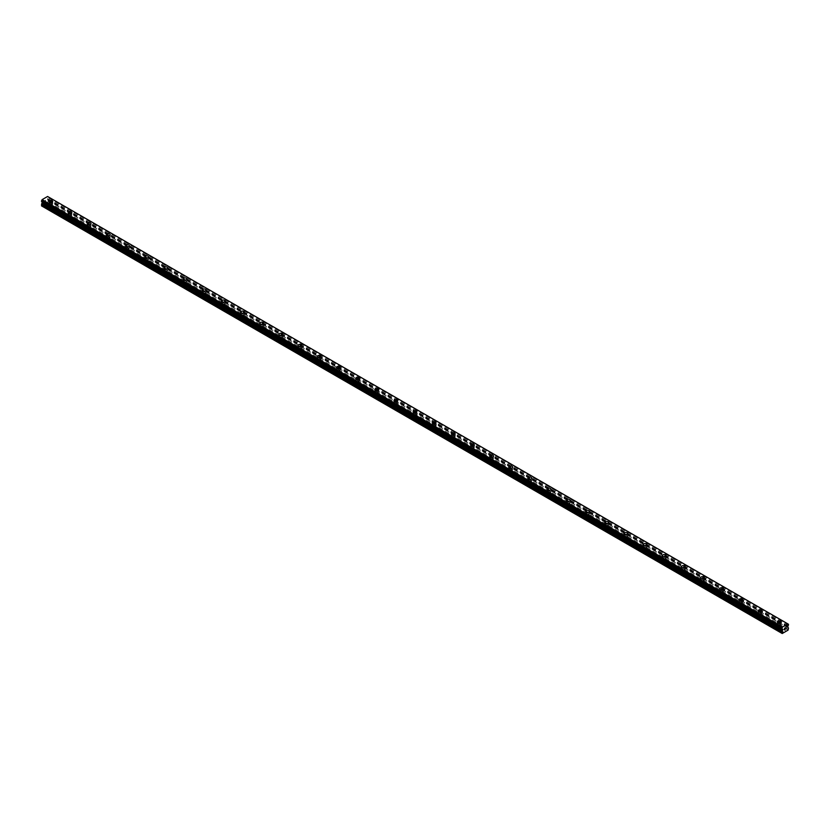 <?xml version="1.0" encoding="UTF-8"?>
<svg xmlns="http://www.w3.org/2000/svg" width="830" height="830" viewBox="0 0 830 830"><rect width="100%" height="100%" fill="white"/><g stroke="black" fill="none" stroke-linecap="round" stroke-linejoin="round"><path stroke-width="0.62" stroke-dasharray="4.15 3.11" d="M50.008 208.226A1.183 0.685 0 0 0 51.678 207.261A1.183 0.685 0 0 0 50.008 208.226M50.008 204.491A1.183 0.685 0 0 0 51.678 203.526A1.183 0.685 0 0 0 50.008 204.491M52.705 201.524L52.705 201.514A1.868 1.079 180 0 1 51.553 202.51A1.868 1.079 180 0 1 49.53 202.281A1.868 1.079 180 0 1 48.98 201.524L48.98 201.514M69.17 219.296A1.183 0.685 0 0 0 70.851 218.321A1.183 0.685 0 0 0 69.17 219.296M69.17 215.561A1.183 0.685 0 0 0 70.851 214.586A1.183 0.685 0 0 0 69.17 215.561M71.878 212.584L71.878 212.584A1.868 1.079 180 0 1 70.726 213.58A1.868 1.079 180 0 1 68.693 213.352A1.868 1.079 180 0 1 68.143 212.584L68.143 212.584M88.333 230.356A1.183 0.685 0 0 0 90.014 229.391A1.183 0.685 0 0 0 88.333 230.356M88.333 226.621A1.183 0.685 0 0 0 90.014 225.656A1.183 0.685 0 0 0 88.333 226.621M91.041 223.654L91.041 223.654A1.868 1.079 180 0 1 89.889 224.65A1.868 1.079 180 0 1 87.856 224.411A1.868 1.079 180 0 1 87.316 223.654L87.316 223.654M107.506 241.426A1.183 0.685 0 0 0 109.176 240.451A1.183 0.685 0 0 0 107.506 241.426M107.506 237.691A1.183 0.685 0 0 0 109.176 236.716A1.183 0.685 0 0 0 107.506 237.691M110.203 234.714L110.203 234.714A1.868 1.079 180 0 1 109.052 235.71A1.868 1.079 180 0 1 107.029 235.481A1.868 1.079 180 0 1 106.479 234.714L106.479 234.714M126.668 252.486A1.183 0.685 0 0 0 128.349 251.521A1.183 0.685 0 0 0 126.668 252.486M126.668 248.751A1.183 0.685 0 0 0 128.349 247.786A1.183 0.685 0 0 0 126.668 248.751M129.376 245.784L129.376 245.784A1.868 1.079 180 0 1 128.225 246.78A1.868 1.079 180 0 1 126.191 246.541A1.868 1.079 180 0 1 125.641 245.784L125.641 245.784M145.831 263.556A1.183 0.685 0 0 0 147.512 262.591A1.183 0.685 0 0 0 145.831 263.556M145.831 259.821A1.183 0.685 0 0 0 147.512 258.846A1.183 0.685 0 0 0 145.831 259.821M148.539 256.844L148.539 256.844A1.868 1.079 180 0 1 147.387 257.84A1.868 1.079 180 0 1 145.354 257.611A1.868 1.079 180 0 1 144.814 256.844L144.814 256.844M165.004 274.616A1.183 0.685 0 0 0 166.674 273.651A1.183 0.685 0 0 0 165.004 274.616M165.004 270.881A1.183 0.685 0 0 0 166.674 269.916A1.183 0.685 0 0 0 165.004 270.881M167.702 267.914L167.702 267.914A1.868 1.079 180 0 1 166.55 268.91A1.868 1.079 180 0 1 164.527 268.671A1.868 1.079 180 0 1 163.977 267.914L163.977 267.914M184.167 285.686A1.183 0.685 0 0 0 185.847 284.721A1.183 0.685 0 0 0 184.167 285.686M184.167 281.951A1.183 0.685 0 0 0 185.847 280.986A1.183 0.685 0 0 0 184.167 281.951M186.875 278.984L186.875 278.973A1.868 1.079 180 0 1 185.723 279.969A1.868 1.079 180 0 1 183.689 279.741A1.868 1.079 180 0 1 183.14 278.984L183.14 278.973M203.329 296.746A1.183 0.685 0 0 0 205.01 295.781A1.183 0.685 0 0 0 203.329 296.746M203.329 293.011A1.183 0.685 0 0 0 205.01 292.046A1.183 0.685 0 0 0 203.329 293.011M206.037 290.044L206.037 290.044A1.868 1.079 180 0 1 204.886 291.04A1.868 1.079 180 0 1 202.852 290.801A1.868 1.079 180 0 1 202.313 290.044L202.313 290.044M222.502 307.816A1.183 0.685 0 0 0 224.173 306.851A1.183 0.685 0 0 0 222.502 307.816M222.502 304.081A1.183 0.685 0 0 0 224.173 303.116A1.183 0.685 0 0 0 222.502 304.081M225.2 301.103L225.2 301.114A1.868 1.079 180 0 1 224.048 302.099A1.868 1.079 180 0 1 222.025 301.871A1.868 1.079 180 0 1 221.475 301.114L221.475 301.103M241.665 318.886A1.183 0.685 0 0 0 243.346 317.911A1.183 0.685 0 0 0 241.665 318.886M241.665 315.151A1.183 0.685 0 0 0 243.346 314.176A1.183 0.685 0 0 0 241.665 315.151M244.373 312.173L244.373 312.173A1.868 1.079 180 0 1 243.221 313.169A1.868 1.079 180 0 1 241.188 312.941A1.868 1.079 180 0 1 240.638 312.173L240.638 312.173M260.828 329.946A1.183 0.685 0 0 0 262.508 328.981A1.183 0.685 0 0 0 260.828 329.946M260.828 326.211A1.183 0.685 0 0 0 262.508 325.246A1.183 0.685 0 0 0 260.828 326.211M263.535 323.244L263.535 323.233A1.868 1.079 180 0 1 262.384 324.24A1.868 1.079 180 0 1 260.35 324.001A1.868 1.079 180 0 1 259.811 323.244L259.811 323.233M280.001 341.016A1.183 0.685 0 0 0 281.671 340.041A1.183 0.685 0 0 0 280.001 341.016M280.001 337.281A1.183 0.685 0 0 0 281.671 336.306A1.183 0.685 0 0 0 280.001 337.281M282.698 334.303L282.698 334.303A1.868 1.079 180 0 1 281.546 335.299A1.868 1.079 180 0 1 279.523 335.071A1.868 1.079 180 0 1 278.973 334.303L278.973 334.303M299.163 352.076A1.183 0.685 0 0 0 300.844 351.111A1.183 0.685 0 0 0 299.163 352.076M299.163 348.341A1.183 0.685 0 0 0 300.844 347.376A1.183 0.685 0 0 0 299.163 348.341M301.871 345.373L301.871 345.373A1.868 1.079 180 0 1 300.719 346.369A1.868 1.079 180 0 1 298.686 346.131A1.868 1.079 180 0 1 298.136 345.373L298.136 345.373M318.326 363.146A1.183 0.685 0 0 0 320.007 362.171A1.183 0.685 0 0 0 318.326 363.146M318.326 359.411A1.183 0.685 0 0 0 320.007 358.436A1.183 0.685 0 0 0 318.326 359.411M321.034 356.433L321.034 356.433A1.868 1.079 180 0 1 319.882 357.429A1.868 1.079 180 0 1 317.849 357.201A1.868 1.079 180 0 1 317.309 356.433L317.309 356.433M337.499 374.206A1.183 0.685 0 0 0 339.169 373.241A1.183 0.685 0 0 0 337.499 374.206M337.499 370.471A1.183 0.685 0 0 0 339.169 369.506A1.183 0.685 0 0 0 337.499 370.471M340.196 367.503L340.196 367.503A1.868 1.079 180 0 1 339.045 368.499A1.868 1.079 180 0 1 337.022 368.261A1.868 1.079 180 0 1 336.472 367.503L336.472 367.503M356.661 385.276A1.183 0.685 0 0 0 358.342 384.311A1.183 0.685 0 0 0 356.661 385.276M356.661 381.541A1.183 0.685 0 0 0 358.342 380.576A1.183 0.685 0 0 0 356.661 381.541M359.369 378.563L359.369 378.563A1.868 1.079 180 0 1 358.218 379.559A1.868 1.079 180 0 1 356.184 379.331A1.868 1.079 180 0 1 355.634 378.563L355.634 378.563M375.834 396.335A1.183 0.685 0 0 0 377.505 395.37A1.183 0.685 0 0 0 375.834 396.335M375.834 392.6A1.183 0.685 0 0 0 377.505 391.636A1.183 0.685 0 0 0 375.834 392.6M378.532 389.633L378.532 389.633A1.868 1.079 180 0 1 377.38 390.629A1.868 1.079 180 0 1 375.347 390.391A1.868 1.079 180 0 1 374.807 389.633L374.807 389.633M394.997 407.406A1.183 0.685 0 0 0 396.667 406.441A1.183 0.685 0 0 0 394.997 407.406M394.997 403.671A1.183 0.685 0 0 0 396.667 402.706A1.183 0.685 0 0 0 394.997 403.671M397.695 400.703L397.695 400.693A1.868 1.079 180 0 1 396.543 401.689A1.868 1.079 180 0 1 394.52 401.461A1.868 1.079 180 0 1 393.97 400.703L393.97 400.693M414.16 418.476A1.183 0.685 0 0 0 415.84 417.5A1.183 0.685 0 0 0 414.16 418.476M414.16 414.741A1.183 0.685 0 0 0 415.84 413.765A1.183 0.685 0 0 0 414.16 414.741M416.868 411.763L416.868 411.763A1.868 1.079 180 0 1 415.716 412.759A1.868 1.079 180 0 1 413.682 412.52A1.868 1.079 180 0 1 413.133 411.763L413.133 411.763M433.333 429.535A1.183 0.685 0 0 0 435.003 428.571A1.183 0.685 0 0 0 433.333 429.535M433.333 425.8A1.183 0.685 0 0 0 435.003 424.836A1.183 0.685 0 0 0 433.333 425.8M436.03 422.833L436.03 422.823A1.868 1.079 180 0 1 434.879 423.829A1.868 1.079 180 0 1 432.845 423.591A1.868 1.079 180 0 1 432.306 422.833L432.306 422.823M452.495 440.606A1.183 0.685 0 0 0 454.166 439.63A1.183 0.685 0 0 0 452.495 440.606M452.495 436.87A1.183 0.685 0 0 0 454.166 435.895A1.183 0.685 0 0 0 452.495 436.87M455.193 433.893L455.193 433.893A1.868 1.079 180 0 1 454.041 434.889A1.868 1.079 180 0 1 452.018 434.661A1.868 1.079 180 0 1 451.468 433.893L451.468 433.893M471.658 451.665A1.183 0.685 0 0 0 473.339 450.7A1.183 0.685 0 0 0 471.658 451.665M471.658 447.93A1.183 0.685 0 0 0 473.339 446.965A1.183 0.685 0 0 0 471.658 447.93M474.366 444.963L474.366 444.963A1.868 1.079 180 0 1 473.214 445.959A1.868 1.079 180 0 1 471.181 445.72A1.868 1.079 180 0 1 470.631 444.963L470.631 444.963M490.831 462.735A1.183 0.685 0 0 0 492.501 461.76A1.183 0.685 0 0 0 490.831 462.735M490.831 459A1.183 0.685 0 0 0 492.501 458.025A1.183 0.685 0 0 0 490.831 459M493.528 456.023L493.528 456.023A1.868 1.079 180 0 1 492.377 457.019A1.868 1.079 180 0 1 490.343 456.791A1.868 1.079 180 0 1 489.804 456.023L489.804 456.023M509.994 473.795A1.183 0.685 0 0 0 511.674 472.83A1.183 0.685 0 0 0 509.994 473.795M509.994 470.06A1.183 0.685 0 0 0 511.674 469.095A1.183 0.685 0 0 0 509.994 470.06M512.691 467.093L512.691 467.093A1.868 1.079 180 0 1 511.539 468.089A1.868 1.079 180 0 1 509.516 467.85A1.868 1.079 180 0 1 508.966 467.093L508.966 467.093M529.156 484.865A1.183 0.685 0 0 0 530.837 483.9A1.183 0.685 0 0 0 529.156 484.865M529.156 481.13A1.183 0.685 0 0 0 530.837 480.165A1.183 0.685 0 0 0 529.156 481.13M531.864 478.153L531.864 478.153A1.868 1.079 180 0 1 530.712 479.149A1.868 1.079 180 0 1 528.679 478.92A1.868 1.079 180 0 1 528.129 478.153L528.129 478.153M548.329 495.925A1.183 0.685 0 0 0 550 494.96A1.183 0.685 0 0 0 548.329 495.925M548.329 492.19A1.183 0.685 0 0 0 550 491.225A1.183 0.685 0 0 0 548.329 492.19M551.027 489.223L551.027 489.223A1.868 1.079 180 0 1 549.875 490.219A1.868 1.079 180 0 1 547.841 489.98A1.868 1.079 180 0 1 547.302 489.223L547.302 489.223M567.492 506.995A1.183 0.685 0 0 0 569.173 506.03A1.183 0.685 0 0 0 567.492 506.995M567.492 503.26A1.183 0.685 0 0 0 569.173 502.295A1.183 0.685 0 0 0 567.492 503.26M570.189 500.293L570.189 500.283A1.868 1.079 180 0 1 569.038 501.279A1.868 1.079 180 0 1 567.014 501.05A1.868 1.079 180 0 1 566.465 500.293L566.465 500.283M586.654 518.065A1.183 0.685 0 0 0 588.335 517.09A1.183 0.685 0 0 0 586.654 518.065M586.654 514.32A1.183 0.685 0 0 0 588.335 513.355A1.183 0.685 0 0 0 586.654 514.32M589.362 511.353L589.362 511.353A1.868 1.079 180 0 1 588.211 512.349A1.868 1.079 180 0 1 586.177 512.11A1.868 1.079 180 0 1 585.627 511.353L585.627 511.353M605.827 529.125A1.183 0.685 0 0 0 607.498 528.16A1.183 0.685 0 0 0 605.827 529.125M605.827 525.39A1.183 0.685 0 0 0 607.498 524.425A1.183 0.685 0 0 0 605.827 525.39M608.525 522.423L608.525 522.412A1.868 1.079 180 0 1 607.373 523.408A1.868 1.079 180 0 1 605.34 523.18A1.868 1.079 180 0 1 604.8 522.423L604.8 522.412M624.99 540.195A1.183 0.685 0 0 0 626.671 539.22A1.183 0.685 0 0 0 624.99 540.195M624.99 536.46A1.183 0.685 0 0 0 626.671 535.485A1.183 0.685 0 0 0 624.99 536.46M627.688 533.483L627.688 533.483A1.868 1.079 180 0 1 626.536 534.479A1.868 1.079 180 0 1 624.513 534.25A1.868 1.079 180 0 1 623.963 533.483L623.963 533.483M644.153 551.255A1.183 0.685 0 0 0 645.833 550.29A1.183 0.685 0 0 0 644.153 551.255M644.153 547.52A1.183 0.685 0 0 0 645.833 546.555A1.183 0.685 0 0 0 644.153 547.52M646.861 544.553L646.861 544.542A1.868 1.079 180 0 1 645.709 545.549A1.868 1.079 180 0 1 643.675 545.31A1.868 1.079 180 0 1 643.126 544.553L643.126 544.542M663.326 562.325A1.183 0.685 0 0 0 664.996 561.35A1.183 0.685 0 0 0 663.326 562.325M663.326 558.59A1.183 0.685 0 0 0 664.996 557.615A1.183 0.685 0 0 0 663.326 558.59M666.023 555.612L666.023 555.612A1.868 1.079 180 0 1 664.872 556.608A1.868 1.079 180 0 1 662.838 556.38A1.868 1.079 180 0 1 662.299 555.612L662.299 555.612M682.488 573.385A1.183 0.685 0 0 0 684.169 572.42A1.183 0.685 0 0 0 682.488 573.385M682.488 569.65A1.183 0.685 0 0 0 684.169 568.685A1.183 0.685 0 0 0 682.488 569.65M685.186 566.683L685.186 566.683A1.868 1.079 180 0 1 684.034 567.678A1.868 1.079 180 0 1 682.011 567.44A1.868 1.079 180 0 1 681.461 566.683L681.461 566.683M701.651 584.455A1.183 0.685 0 0 0 703.332 583.48A1.183 0.685 0 0 0 701.651 584.455M701.651 580.72A1.183 0.685 0 0 0 703.332 579.745A1.183 0.685 0 0 0 701.651 580.72M704.359 577.742L704.359 577.742A1.868 1.079 180 0 1 703.207 578.738A1.868 1.079 180 0 1 701.174 578.51A1.868 1.079 180 0 1 700.624 577.742L700.624 577.742M720.824 595.515A1.183 0.685 0 0 0 722.494 594.55A1.183 0.685 0 0 0 720.824 595.515M720.824 591.78A1.183 0.685 0 0 0 722.494 590.815A1.183 0.685 0 0 0 720.824 591.78M723.521 588.812L723.521 588.812A1.868 1.079 180 0 1 722.37 589.808A1.868 1.079 180 0 1 720.336 589.57A1.868 1.079 180 0 1 719.797 588.812L719.797 588.812M739.987 606.585A1.183 0.685 0 0 0 741.667 605.62A1.183 0.685 0 0 0 739.987 606.585M739.987 602.85A1.183 0.685 0 0 0 741.667 601.885A1.183 0.685 0 0 0 739.987 602.85M742.684 599.883L742.684 599.872A1.868 1.079 180 0 1 741.532 600.868A1.868 1.079 180 0 1 739.509 600.64A1.868 1.079 180 0 1 738.959 599.883L738.959 599.872M759.149 617.645A1.183 0.685 0 0 0 760.83 616.68A1.183 0.685 0 0 0 759.149 617.645M759.149 613.91A1.183 0.685 0 0 0 760.83 612.945A1.183 0.685 0 0 0 759.149 613.91M761.857 610.942L761.857 610.942A1.868 1.079 180 0 1 760.705 611.938A1.868 1.079 180 0 1 758.672 611.7A1.868 1.079 180 0 1 758.122 610.942L758.122 610.942M778.322 628.715A1.183 0.685 0 0 0 779.993 627.75A1.183 0.685 0 0 0 778.322 628.715M778.322 624.98A1.183 0.685 0 0 0 779.993 624.015A1.183 0.685 0 0 0 778.322 624.98M781.02 622.002L781.02 622.012A1.868 1.079 180 0 1 779.868 622.998A1.868 1.079 180 0 1 777.835 622.77A1.868 1.079 180 0 1 777.295 622.012L777.295 622.002M777.835 625.26A1.868 1.079 0 0 0 779.868 625.488A1.868 1.079 0 0 0 781.02 624.492A1.868 1.079 0 0 0 780.47 623.735A1.868 1.079 0 0 0 778.447 623.506A1.868 1.079 0 0 0 777.295 624.492A1.868 1.079 0 0 0 777.835 625.26M777.835 623.019A1.868 1.079 0 0 0 779.868 623.247A1.868 1.079 0 0 0 781.02 622.261A1.868 1.079 0 0 0 780.47 621.494A1.868 1.079 0 0 0 778.447 621.265A1.868 1.079 0 0 0 777.295 622.261A1.868 1.079 0 0 0 777.835 623.019M758.672 614.19A1.868 1.079 0 0 0 760.705 614.428A1.868 1.079 0 0 0 761.857 613.432A1.868 1.079 0 0 0 761.307 612.665A1.868 1.079 0 0 0 759.274 612.436A1.868 1.079 0 0 0 758.122 613.432A1.868 1.079 0 0 0 758.672 614.19M758.672 611.949A1.868 1.079 0 0 0 760.705 612.187A1.868 1.079 0 0 0 761.857 611.191A1.868 1.079 0 0 0 761.307 610.434A1.868 1.079 0 0 0 759.274 610.195A1.868 1.079 0 0 0 758.122 611.191A1.868 1.079 0 0 0 758.672 611.949M739.509 603.13A1.868 1.079 0 0 0 741.532 603.358A1.868 1.079 0 0 0 742.684 602.362A1.868 1.079 0 0 0 742.145 601.605A1.868 1.079 0 0 0 740.111 601.366A1.868 1.079 0 0 0 738.959 602.362A1.868 1.079 0 0 0 739.509 603.13M739.509 600.889A1.868 1.079 0 0 0 741.532 601.117A1.868 1.079 0 0 0 742.684 600.132A1.868 1.079 0 0 0 742.145 599.364A1.868 1.079 0 0 0 740.111 599.136A1.868 1.079 0 0 0 738.959 600.132A1.868 1.079 0 0 0 739.509 600.889M720.336 592.06A1.868 1.079 0 0 0 722.37 592.288A1.868 1.079 0 0 0 723.521 591.302A1.868 1.079 0 0 0 722.972 590.535A1.868 1.079 0 0 0 720.948 590.306A1.868 1.079 0 0 0 719.797 591.302A1.868 1.079 0 0 0 720.336 592.06M720.336 589.819A1.868 1.079 0 0 0 722.37 590.057A1.868 1.079 0 0 0 723.521 589.061A1.868 1.079 0 0 0 722.972 588.304A1.868 1.079 0 0 0 720.948 588.065A1.868 1.079 0 0 0 719.797 589.061A1.868 1.079 0 0 0 720.336 589.819M701.174 580.99A1.868 1.079 0 0 0 703.207 581.228A1.868 1.079 0 0 0 704.359 580.232A1.868 1.079 0 0 0 703.809 579.475A1.868 1.079 0 0 0 701.775 579.236A1.868 1.079 0 0 0 700.624 580.232A1.868 1.079 0 0 0 701.174 580.99M701.174 578.759A1.868 1.079 0 0 0 703.207 578.987A1.868 1.079 0 0 0 704.359 577.991A1.868 1.079 0 0 0 703.809 577.234A1.868 1.079 0 0 0 701.775 577.006A1.868 1.079 0 0 0 700.624 577.991A1.868 1.079 0 0 0 701.174 578.759M682.011 569.93A1.868 1.079 0 0 0 684.034 570.158A1.868 1.079 0 0 0 685.186 569.173A1.868 1.079 0 0 0 684.646 568.405A1.868 1.079 0 0 0 682.613 568.177A1.868 1.079 0 0 0 681.461 569.173A1.868 1.079 0 0 0 682.011 569.93M682.011 567.689A1.868 1.079 0 0 0 684.034 567.928A1.868 1.079 0 0 0 685.186 566.932A1.868 1.079 0 0 0 684.646 566.174A1.868 1.079 0 0 0 682.613 565.936A1.868 1.079 0 0 0 681.461 566.932A1.868 1.079 0 0 0 682.011 567.689M662.838 558.86A1.868 1.079 0 0 0 664.872 559.098A1.868 1.079 0 0 0 666.023 558.102A1.868 1.079 0 0 0 665.473 557.345A1.868 1.079 0 0 0 663.45 557.106A1.868 1.079 0 0 0 662.299 558.102A1.868 1.079 0 0 0 662.838 558.86M662.838 556.629A1.868 1.079 0 0 0 664.872 556.857A1.868 1.079 0 0 0 666.023 555.861A1.868 1.079 0 0 0 665.473 555.104A1.868 1.079 0 0 0 663.45 554.876A1.868 1.079 0 0 0 662.299 555.861A1.868 1.079 0 0 0 662.838 556.629M643.675 547.8A1.868 1.079 0 0 0 645.709 548.028A1.868 1.079 0 0 0 646.861 547.032A1.868 1.079 0 0 0 646.311 546.275A1.868 1.079 0 0 0 644.277 546.047A1.868 1.079 0 0 0 643.126 547.032A1.868 1.079 0 0 0 643.675 547.8M643.675 545.559A1.868 1.079 0 0 0 645.709 545.798A1.868 1.079 0 0 0 646.861 544.802A1.868 1.079 0 0 0 646.311 544.034A1.868 1.079 0 0 0 644.277 543.806A1.868 1.079 0 0 0 643.126 544.802A1.868 1.079 0 0 0 643.675 545.559M624.513 536.73A1.868 1.079 0 0 0 626.536 536.968A1.868 1.079 0 0 0 627.688 535.973A1.868 1.079 0 0 0 627.148 535.215A1.868 1.079 0 0 0 625.115 534.976A1.868 1.079 0 0 0 623.963 535.973A1.868 1.079 0 0 0 624.513 536.73M624.513 534.499A1.868 1.079 0 0 0 626.536 534.728A1.868 1.079 0 0 0 627.688 533.732A1.868 1.079 0 0 0 627.148 532.974A1.868 1.079 0 0 0 625.115 532.736A1.868 1.079 0 0 0 623.963 533.732A1.868 1.079 0 0 0 624.513 534.499M605.34 525.67A1.868 1.079 0 0 0 607.373 525.898A1.868 1.079 0 0 0 608.525 524.902A1.868 1.079 0 0 0 607.975 524.145A1.868 1.079 0 0 0 605.952 523.917A1.868 1.079 0 0 0 604.8 524.902A1.868 1.079 0 0 0 605.34 525.67M605.34 523.429A1.868 1.079 0 0 0 607.373 523.657A1.868 1.079 0 0 0 608.525 522.672A1.868 1.079 0 0 0 607.975 521.904A1.868 1.079 0 0 0 605.952 521.676A1.868 1.079 0 0 0 604.8 522.672A1.868 1.079 0 0 0 605.34 523.429M586.177 514.6A1.868 1.079 0 0 0 588.211 514.839A1.868 1.079 0 0 0 589.362 513.843A1.868 1.079 0 0 0 588.812 513.075A1.868 1.079 0 0 0 586.779 512.847A1.868 1.079 0 0 0 585.627 513.843A1.868 1.079 0 0 0 586.177 514.6M586.177 512.359A1.868 1.079 0 0 0 588.211 512.598A1.868 1.079 0 0 0 589.362 511.602A1.868 1.079 0 0 0 588.812 510.844A1.868 1.079 0 0 0 586.779 510.606A1.868 1.079 0 0 0 585.627 511.602A1.868 1.079 0 0 0 586.177 512.359M567.014 503.54A1.868 1.079 0 0 0 569.038 503.769A1.868 1.079 0 0 0 570.189 502.773A1.868 1.079 0 0 0 569.65 502.015A1.868 1.079 0 0 0 567.616 501.777A1.868 1.079 0 0 0 566.465 502.773A1.868 1.079 0 0 0 567.014 503.54M567.014 501.299A1.868 1.079 0 0 0 569.038 501.528A1.868 1.079 0 0 0 570.189 500.542A1.868 1.079 0 0 0 569.65 499.774A1.868 1.079 0 0 0 567.616 499.546A1.868 1.079 0 0 0 566.465 500.542A1.868 1.079 0 0 0 567.014 501.299M547.841 492.47A1.868 1.079 0 0 0 549.875 492.709A1.868 1.079 0 0 0 551.027 491.713A1.868 1.079 0 0 0 550.477 490.945A1.868 1.079 0 0 0 548.454 490.717A1.868 1.079 0 0 0 547.302 491.713A1.868 1.079 0 0 0 547.841 492.47M547.841 490.229A1.868 1.079 0 0 0 549.875 490.468A1.868 1.079 0 0 0 551.027 489.472A1.868 1.079 0 0 0 550.477 488.714A1.868 1.079 0 0 0 548.454 488.476A1.868 1.079 0 0 0 547.302 489.472A1.868 1.079 0 0 0 547.841 490.229M528.679 481.4A1.868 1.079 0 0 0 530.712 481.639A1.868 1.079 0 0 0 531.864 480.643A1.868 1.079 0 0 0 531.314 479.885A1.868 1.079 0 0 0 529.281 479.647A1.868 1.079 0 0 0 528.129 480.643A1.868 1.079 0 0 0 528.679 481.4M528.679 479.169A1.868 1.079 0 0 0 530.712 479.398A1.868 1.079 0 0 0 531.864 478.402A1.868 1.079 0 0 0 531.314 477.644A1.868 1.079 0 0 0 529.281 477.416A1.868 1.079 0 0 0 528.129 478.402A1.868 1.079 0 0 0 528.679 479.169M509.516 470.34A1.868 1.079 0 0 0 511.539 470.569A1.868 1.079 0 0 0 512.691 469.583A1.868 1.079 0 0 0 512.152 468.815A1.868 1.079 0 0 0 510.118 468.587A1.868 1.079 0 0 0 508.966 469.583A1.868 1.079 0 0 0 509.516 470.34M509.516 468.099A1.868 1.079 0 0 0 511.539 468.338A1.868 1.079 0 0 0 512.691 467.342A1.868 1.079 0 0 0 512.152 466.585A1.868 1.079 0 0 0 510.118 466.346A1.868 1.079 0 0 0 508.966 467.342A1.868 1.079 0 0 0 509.516 468.099M490.343 459.27A1.868 1.079 0 0 0 492.377 459.509A1.868 1.079 0 0 0 493.528 458.513A1.868 1.079 0 0 0 492.979 457.755A1.868 1.079 0 0 0 490.955 457.517A1.868 1.079 0 0 0 489.804 458.513A1.868 1.079 0 0 0 490.343 459.27M490.343 457.04A1.868 1.079 0 0 0 492.377 457.268A1.868 1.079 0 0 0 493.528 456.272A1.868 1.079 0 0 0 492.979 455.514A1.868 1.079 0 0 0 490.955 455.286A1.868 1.079 0 0 0 489.804 456.272A1.868 1.079 0 0 0 490.343 457.04M471.181 448.21A1.868 1.079 0 0 0 473.214 448.439A1.868 1.079 0 0 0 474.366 447.453A1.868 1.079 0 0 0 473.816 446.685A1.868 1.079 0 0 0 471.782 446.457A1.868 1.079 0 0 0 470.631 447.453A1.868 1.079 0 0 0 471.181 448.21M471.181 445.969A1.868 1.079 0 0 0 473.214 446.208A1.868 1.079 0 0 0 474.366 445.212A1.868 1.079 0 0 0 473.816 444.444A1.868 1.079 0 0 0 471.782 444.216A1.868 1.079 0 0 0 470.631 445.212A1.868 1.079 0 0 0 471.181 445.969M452.018 437.14A1.868 1.079 0 0 0 454.041 437.379A1.868 1.079 0 0 0 455.193 436.383A1.868 1.079 0 0 0 454.653 435.626A1.868 1.079 0 0 0 452.62 435.387A1.868 1.079 0 0 0 451.468 436.383A1.868 1.079 0 0 0 452.018 437.14M452.018 434.91A1.868 1.079 0 0 0 454.041 435.138A1.868 1.079 0 0 0 455.193 434.142A1.868 1.079 0 0 0 454.653 433.385A1.868 1.079 0 0 0 452.62 433.146A1.868 1.079 0 0 0 451.468 434.142A1.868 1.079 0 0 0 452.018 434.91M432.845 426.081A1.868 1.079 0 0 0 434.879 426.309A1.868 1.079 0 0 0 436.03 425.313A1.868 1.079 0 0 0 435.48 424.555A1.868 1.079 0 0 0 433.457 424.327A1.868 1.079 0 0 0 432.306 425.313A1.868 1.079 0 0 0 432.845 426.081M432.845 423.84A1.868 1.079 0 0 0 434.879 424.068A1.868 1.079 0 0 0 436.03 423.082A1.868 1.079 0 0 0 435.48 422.314A1.868 1.079 0 0 0 433.457 422.086A1.868 1.079 0 0 0 432.306 423.082A1.868 1.079 0 0 0 432.845 423.84M413.682 415.01A1.868 1.079 0 0 0 415.716 415.249A1.868 1.079 0 0 0 416.868 414.253A1.868 1.079 0 0 0 416.318 413.496A1.868 1.079 0 0 0 414.284 413.257A1.868 1.079 0 0 0 413.133 414.253A1.868 1.079 0 0 0 413.682 415.01M413.682 412.769A1.868 1.079 0 0 0 415.716 413.008A1.868 1.079 0 0 0 416.868 412.012A1.868 1.079 0 0 0 416.318 411.255A1.868 1.079 0 0 0 414.284 411.016A1.868 1.079 0 0 0 413.133 412.012A1.868 1.079 0 0 0 413.682 412.769M394.52 403.951A1.868 1.079 0 0 0 396.543 404.179A1.868 1.079 0 0 0 397.695 403.183A1.868 1.079 0 0 0 397.155 402.426A1.868 1.079 0 0 0 395.122 402.197A1.868 1.079 0 0 0 393.97 403.183A1.868 1.079 0 0 0 394.52 403.951M394.52 401.71A1.868 1.079 0 0 0 396.543 401.938A1.868 1.079 0 0 0 397.695 400.952A1.868 1.079 0 0 0 397.155 400.185A1.868 1.079 0 0 0 395.122 399.956A1.868 1.079 0 0 0 393.97 400.952A1.868 1.079 0 0 0 394.52 401.71M375.347 392.881A1.868 1.079 0 0 0 377.38 393.119A1.868 1.079 0 0 0 378.532 392.123A1.868 1.079 0 0 0 377.982 391.355A1.868 1.079 0 0 0 375.959 391.127A1.868 1.079 0 0 0 374.807 392.123A1.868 1.079 0 0 0 375.347 392.881M375.347 390.639A1.868 1.079 0 0 0 377.38 390.878A1.868 1.079 0 0 0 378.532 389.882A1.868 1.079 0 0 0 377.982 389.125A1.868 1.079 0 0 0 375.959 388.886A1.868 1.079 0 0 0 374.807 389.882A1.868 1.079 0 0 0 375.347 390.639M356.184 381.821A1.868 1.079 0 0 0 358.218 382.049A1.868 1.079 0 0 0 359.369 381.053A1.868 1.079 0 0 0 358.819 380.296A1.868 1.079 0 0 0 356.786 380.057A1.868 1.079 0 0 0 355.634 381.053A1.868 1.079 0 0 0 356.184 381.821M356.184 379.58A1.868 1.079 0 0 0 358.218 379.808A1.868 1.079 0 0 0 359.369 378.812A1.868 1.079 0 0 0 358.819 378.055A1.868 1.079 0 0 0 356.786 377.826A1.868 1.079 0 0 0 355.634 378.812A1.868 1.079 0 0 0 356.184 379.58M337.022 370.751A1.868 1.079 0 0 0 339.045 370.979A1.868 1.079 0 0 0 340.196 369.993A1.868 1.079 0 0 0 339.657 369.226A1.868 1.079 0 0 0 337.623 368.997A1.868 1.079 0 0 0 336.472 369.993A1.868 1.079 0 0 0 337.022 370.751M337.022 368.51A1.868 1.079 0 0 0 339.045 368.748A1.868 1.079 0 0 0 340.196 367.752A1.868 1.079 0 0 0 339.657 366.995A1.868 1.079 0 0 0 337.623 366.756A1.868 1.079 0 0 0 336.472 367.752A1.868 1.079 0 0 0 337.022 368.51M317.849 359.681A1.868 1.079 0 0 0 319.882 359.919A1.868 1.079 0 0 0 321.034 358.923A1.868 1.079 0 0 0 320.484 358.166A1.868 1.079 0 0 0 318.461 357.927A1.868 1.079 0 0 0 317.309 358.923A1.868 1.079 0 0 0 317.849 359.681M317.849 357.45A1.868 1.079 0 0 0 319.882 357.678A1.868 1.079 0 0 0 321.034 356.682A1.868 1.079 0 0 0 320.484 355.925A1.868 1.079 0 0 0 318.461 355.697A1.868 1.079 0 0 0 317.309 356.682A1.868 1.079 0 0 0 317.849 357.45M298.686 348.621A1.868 1.079 0 0 0 300.719 348.849A1.868 1.079 0 0 0 301.871 347.863A1.868 1.079 0 0 0 301.321 347.096A1.868 1.079 0 0 0 299.288 346.867A1.868 1.079 0 0 0 298.136 347.863A1.868 1.079 0 0 0 298.686 348.621M298.686 346.38A1.868 1.079 0 0 0 300.719 346.618A1.868 1.079 0 0 0 301.871 345.622A1.868 1.079 0 0 0 301.321 344.865A1.868 1.079 0 0 0 299.288 344.626A1.868 1.079 0 0 0 298.136 345.622A1.868 1.079 0 0 0 298.686 346.38M279.523 337.551A1.868 1.079 0 0 0 281.546 337.789A1.868 1.079 0 0 0 282.698 336.793A1.868 1.079 0 0 0 282.159 336.036A1.868 1.079 0 0 0 280.125 335.797A1.868 1.079 0 0 0 278.973 336.793A1.868 1.079 0 0 0 279.523 337.551M279.523 335.32A1.868 1.079 0 0 0 281.546 335.548A1.868 1.079 0 0 0 282.698 334.552A1.868 1.079 0 0 0 282.159 333.795A1.868 1.079 0 0 0 280.125 333.556A1.868 1.079 0 0 0 278.973 334.552A1.868 1.079 0 0 0 279.523 335.32M260.35 326.491A1.868 1.079 0 0 0 262.384 326.719A1.868 1.079 0 0 0 263.535 325.723A1.868 1.079 0 0 0 262.986 324.966A1.868 1.079 0 0 0 260.962 324.738A1.868 1.079 0 0 0 259.811 325.723A1.868 1.079 0 0 0 260.35 326.491M260.35 324.25A1.868 1.079 0 0 0 262.384 324.489A1.868 1.079 0 0 0 263.535 323.493A1.868 1.079 0 0 0 262.986 322.725A1.868 1.079 0 0 0 260.962 322.497A1.868 1.079 0 0 0 259.811 323.493A1.868 1.079 0 0 0 260.35 324.25M241.188 315.421A1.868 1.079 0 0 0 243.221 315.659A1.868 1.079 0 0 0 244.373 314.663A1.868 1.079 0 0 0 243.823 313.906A1.868 1.079 0 0 0 241.789 313.667A1.868 1.079 0 0 0 240.638 314.663A1.868 1.079 0 0 0 241.188 315.421M241.188 313.19A1.868 1.079 0 0 0 243.221 313.418A1.868 1.079 0 0 0 244.373 312.422A1.868 1.079 0 0 0 243.823 311.665A1.868 1.079 0 0 0 241.789 311.426A1.868 1.079 0 0 0 240.638 312.422A1.868 1.079 0 0 0 241.188 313.19M222.025 304.361A1.868 1.079 0 0 0 224.048 304.589A1.868 1.079 0 0 0 225.2 303.593A1.868 1.079 0 0 0 224.66 302.836A1.868 1.079 0 0 0 222.627 302.608A1.868 1.079 0 0 0 221.475 303.593A1.868 1.079 0 0 0 222.025 304.361M222.025 302.12A1.868 1.079 0 0 0 224.048 302.348A1.868 1.079 0 0 0 225.2 301.363A1.868 1.079 0 0 0 224.66 300.595A1.868 1.079 0 0 0 222.627 300.367A1.868 1.079 0 0 0 221.475 301.363A1.868 1.079 0 0 0 222.025 302.12M202.852 293.291A1.868 1.079 0 0 0 204.886 293.53A1.868 1.079 0 0 0 206.037 292.534A1.868 1.079 0 0 0 205.487 291.766A1.868 1.079 0 0 0 203.464 291.538A1.868 1.079 0 0 0 202.313 292.534A1.868 1.079 0 0 0 202.852 293.291M202.852 291.05A1.868 1.079 0 0 0 204.886 291.288A1.868 1.079 0 0 0 206.037 290.293A1.868 1.079 0 0 0 205.487 289.535A1.868 1.079 0 0 0 203.464 289.296A1.868 1.079 0 0 0 202.313 290.293A1.868 1.079 0 0 0 202.852 291.05M183.689 282.231A1.868 1.079 0 0 0 185.723 282.459A1.868 1.079 0 0 0 186.875 281.463A1.868 1.079 0 0 0 186.325 280.706A1.868 1.079 0 0 0 184.291 280.467A1.868 1.079 0 0 0 183.14 281.463A1.868 1.079 0 0 0 183.689 282.231M183.689 279.99A1.868 1.079 0 0 0 185.723 280.218A1.868 1.079 0 0 0 186.875 279.233A1.868 1.079 0 0 0 186.325 278.465A1.868 1.079 0 0 0 184.291 278.237A1.868 1.079 0 0 0 183.14 279.233A1.868 1.079 0 0 0 183.689 279.99M164.527 271.161A1.868 1.079 0 0 0 166.55 271.4A1.868 1.079 0 0 0 167.702 270.404A1.868 1.079 0 0 0 167.162 269.636A1.868 1.079 0 0 0 165.129 269.408A1.868 1.079 0 0 0 163.977 270.404A1.868 1.079 0 0 0 164.527 271.161M164.527 268.92A1.868 1.079 0 0 0 166.55 269.159A1.868 1.079 0 0 0 167.702 268.163A1.868 1.079 0 0 0 167.162 267.405A1.868 1.079 0 0 0 165.129 267.167A1.868 1.079 0 0 0 163.977 268.163A1.868 1.079 0 0 0 164.527 268.92M145.354 260.091A1.868 1.079 0 0 0 147.387 260.329A1.868 1.079 0 0 0 148.539 259.334A1.868 1.079 0 0 0 147.989 258.576A1.868 1.079 0 0 0 145.966 258.338A1.868 1.079 0 0 0 144.814 259.334A1.868 1.079 0 0 0 145.354 260.091M145.354 257.86A1.868 1.079 0 0 0 147.387 258.089A1.868 1.079 0 0 0 148.539 257.093A1.868 1.079 0 0 0 147.989 256.335A1.868 1.079 0 0 0 145.966 256.107A1.868 1.079 0 0 0 144.814 257.093A1.868 1.079 0 0 0 145.354 257.86M126.191 249.031A1.868 1.079 0 0 0 128.225 249.259A1.868 1.079 0 0 0 129.376 248.274A1.868 1.079 0 0 0 128.826 247.506A1.868 1.079 0 0 0 126.793 247.278A1.868 1.079 0 0 0 125.641 248.274A1.868 1.079 0 0 0 126.191 249.031M126.191 246.79A1.868 1.079 0 0 0 128.225 247.029A1.868 1.079 0 0 0 129.376 246.033A1.868 1.079 0 0 0 128.826 245.275A1.868 1.079 0 0 0 126.793 245.037A1.868 1.079 0 0 0 125.641 246.033A1.868 1.079 0 0 0 126.191 246.79M107.029 237.961A1.868 1.079 0 0 0 109.052 238.2A1.868 1.079 0 0 0 110.203 237.204A1.868 1.079 0 0 0 109.664 236.446A1.868 1.079 0 0 0 107.63 236.208A1.868 1.079 0 0 0 106.479 237.204A1.868 1.079 0 0 0 107.029 237.961M107.029 235.73A1.868 1.079 0 0 0 109.052 235.959A1.868 1.079 0 0 0 110.203 234.963A1.868 1.079 0 0 0 109.664 234.205A1.868 1.079 0 0 0 107.63 233.977A1.868 1.079 0 0 0 106.479 234.963A1.868 1.079 0 0 0 107.029 235.73M87.856 226.901A1.868 1.079 0 0 0 89.889 227.13A1.868 1.079 0 0 0 91.041 226.134A1.868 1.079 0 0 0 90.491 225.376A1.868 1.079 0 0 0 88.468 225.148A1.868 1.079 0 0 0 87.316 226.134A1.868 1.079 0 0 0 87.856 226.901M87.856 224.66A1.868 1.079 0 0 0 89.889 224.899A1.868 1.079 0 0 0 91.041 223.903A1.868 1.079 0 0 0 90.491 223.135A1.868 1.079 0 0 0 88.468 222.907A1.868 1.079 0 0 0 87.316 223.903A1.868 1.079 0 0 0 87.856 224.66M68.693 215.831A1.868 1.079 0 0 0 70.726 216.07A1.868 1.079 0 0 0 71.878 215.074A1.868 1.079 0 0 0 71.328 214.316A1.868 1.079 0 0 0 69.295 214.078A1.868 1.079 0 0 0 68.143 215.074A1.868 1.079 0 0 0 68.693 215.831M68.693 213.601A1.868 1.079 0 0 0 70.726 213.829A1.868 1.079 0 0 0 71.878 212.833A1.868 1.079 0 0 0 71.328 212.075A1.868 1.079 0 0 0 69.295 211.837A1.868 1.079 0 0 0 68.143 212.833A1.868 1.079 0 0 0 68.693 213.601M49.53 204.771A1.868 1.079 0 0 0 51.553 205A1.868 1.079 0 0 0 52.705 204.004A1.868 1.079 0 0 0 52.166 203.246A1.868 1.079 0 0 0 50.132 203.018A1.868 1.079 0 0 0 48.98 204.004A1.868 1.079 0 0 0 49.53 204.771M49.53 202.53A1.868 1.079 0 0 0 51.553 202.759A1.868 1.079 0 0 0 52.705 201.773A1.868 1.079 0 0 0 52.166 201.005A1.868 1.079 0 0 0 50.132 200.777A1.868 1.079 0 0 0 48.98 201.773A1.868 1.079 0 0 0 49.53 202.53M784.962 628.123L784.34 629.742M785.398 628.196L785.969 627.667M785.948 627.812L785.325 629.161M45.588 200.279L45.038 200.601L45.588 200.279M45.588 201.358L45.038 201.68L45.588 201.358M45.038 201.763L45.66 200.155L45.038 201.763M44.27 200.964L44.27 202.209L44.27 200.964M44.27 202.209L44.343 201.078L44.27 202.209M41.925 206.11L47.777 202.738L48.213 200.725L47.372 199.21L48.213 196.938L47.58 196.482M41.552 201.493L42.278 201.929M41.998 201.752L782.327 629.182M788.075 630.136L47.777 202.738M786.342 631.132L46.055 203.734M788.5 629.389L48.213 201.991M788.396 627.895L48.099 200.487M787.763 627.532L47.476 200.123L787.763 627.532M787.961 625.924L47.673 198.526M788.002 625.862L47.704 198.463M788.5 624.336L48.213 196.938M788.012 624.025L48.161 196.876M48.192 196.886L788.002 624.015L47.715 196.585M783.945 632.522L43.658 205.114M784.07 632.315L43.772 204.906M786.228 631.07L45.93 203.661M788.5 628.123L48.213 200.725M787.66 627.293L47.372 199.895M787.66 626.619L47.372 199.21M787.763 626.266L47.476 198.858M788.448 625.083L48.15 197.685M788.5 624.969L48.213 197.571M787.981 623.952L47.694 196.544M52.031 207.739L52.031 204.004M71.193 218.809L71.193 215.074M90.366 229.879L90.366 226.134M109.529 240.939L109.529 237.204M128.692 252.009L128.692 248.274M147.865 263.069L147.865 259.334M167.027 274.139L167.027 270.404M186.19 285.198L186.19 281.463M205.363 296.269L205.363 292.534M224.525 307.328L224.525 303.593M243.688 318.398L243.688 314.663M262.861 329.458L262.861 325.723M282.024 340.528L282.024 336.793M301.186 351.598L301.186 347.863M320.359 362.658L320.359 358.923M339.522 373.728L339.522 369.993M358.685 384.788L358.685 381.053M377.858 395.858L377.858 392.123M397.02 406.918L397.02 403.183M416.183 417.988L416.183 414.253M435.356 429.048L435.356 425.313M454.518 440.118L454.518 436.383M473.681 451.188L473.681 447.453M492.854 462.248L492.854 458.513M512.017 473.318L512.017 469.583M531.179 484.378L531.179 480.643M550.352 495.448L550.352 491.713M569.515 506.508L569.515 502.773M588.678 517.578L588.678 513.843M607.851 528.637L607.851 524.902M627.013 539.708L627.013 535.973M646.176 550.767L646.176 547.032M665.349 561.837L665.349 558.102M684.511 572.908L684.511 569.173M703.674 583.967L703.674 580.232M722.847 595.037L722.847 591.302M742.01 606.097L742.01 602.362M761.172 617.167L761.172 613.432M780.345 628.227L780.345 624.492M781.02 624.492L781.02 622.261M761.857 613.432L761.857 611.191M742.684 602.362L742.684 600.132M723.521 591.302L723.521 589.061M704.359 580.232L704.359 577.991M685.186 569.173L685.186 566.932M666.023 558.102L666.023 555.861M646.861 547.032L646.861 544.802M627.688 535.973L627.688 533.732M608.525 524.902L608.525 522.672M589.362 513.843L589.362 511.602M570.189 502.773L570.189 500.542M551.027 491.713L551.027 489.472M531.864 480.643L531.864 478.402M512.691 469.583L512.691 467.342M493.528 458.513L493.528 456.272M474.366 447.453L474.366 445.212M455.193 436.383L455.193 434.142M436.03 425.313L436.03 423.082M416.868 414.253L416.868 412.012M397.695 403.183L397.695 400.952M378.532 392.123L378.532 389.882M359.369 381.053L359.369 378.812M340.196 369.993L340.196 367.752M321.034 358.923L321.034 356.682M301.871 347.863L301.871 345.622M282.698 336.793L282.698 334.552M263.535 325.723L263.535 323.493M244.373 314.663L244.373 312.422M225.2 303.593L225.2 301.363M206.037 292.534L206.037 290.293M186.875 281.463L186.875 279.233M167.702 270.404L167.702 268.163M148.539 259.334L148.539 257.093M129.376 248.274L129.376 246.033M110.203 237.204L110.203 234.963M91.041 226.134L91.041 223.903M71.878 215.074L71.878 212.833M52.705 204.004L52.705 201.773M48.98 204.004L48.98 201.773M68.143 215.074L68.143 212.833M87.316 226.134L87.316 223.903M106.479 237.204L106.479 234.963M125.641 248.274L125.641 246.033M144.814 259.334L144.814 257.093M163.977 270.404L163.977 268.163M183.14 281.463L183.14 279.233M202.313 292.534L202.313 290.293M221.475 303.593L221.475 301.363M240.638 314.663L240.638 312.422M259.811 325.723L259.811 323.493M278.973 336.793L278.973 334.552M298.136 347.863L298.136 345.622M317.309 358.923L317.309 356.682M336.472 369.993L336.472 367.752M355.634 381.053L355.634 378.812M374.807 392.123L374.807 389.882M393.97 403.183L393.97 400.952M413.133 414.253L413.133 412.012M432.306 425.313L432.306 423.082M451.468 436.383L451.468 434.142M470.631 447.453L470.631 445.212M489.804 458.513L489.804 456.272M508.966 469.583L508.966 467.342M528.129 480.643L528.129 478.402M547.302 491.713L547.302 489.472M566.465 502.773L566.465 500.542M585.627 513.843L585.627 511.602M604.8 524.902L604.8 522.672M623.963 535.973L623.963 533.732M643.126 547.032L643.126 544.802M662.299 558.102L662.299 555.861M681.461 569.173L681.461 566.932M700.624 580.232L700.624 577.991M719.797 591.302L719.797 589.061M738.959 602.362L738.959 600.132M758.122 613.432L758.122 611.191M777.295 624.492L777.295 622.261M777.969 628.227L777.969 624.492M758.807 617.167L758.807 613.432M739.634 606.097L739.634 602.362M720.471 595.037L720.471 591.302M701.309 583.967L701.309 580.232M682.136 572.908L682.136 569.173M662.973 561.837L662.973 558.102M643.81 550.767L643.81 547.032M624.637 539.708L624.637 535.973M605.475 528.637L605.475 524.902M586.312 517.578L586.312 513.843M567.139 506.508L567.139 502.773M547.976 495.448L547.976 491.713M528.814 484.378L528.814 480.643M509.641 473.318L509.641 469.583M490.478 462.248L490.478 458.513M471.315 451.188L471.315 447.453M452.143 440.118L452.143 436.383M432.98 429.048L432.98 425.313M413.817 417.988L413.817 414.253M394.644 406.918L394.644 403.183M375.482 395.858L375.482 392.123M356.319 384.788L356.319 381.053M337.146 373.728L337.146 369.993M317.983 362.658L317.983 358.923M298.821 351.598L298.821 347.863M279.648 340.528L279.648 336.793M260.485 329.458L260.485 325.723M241.323 318.398L241.323 314.663M222.15 307.328L222.15 303.593M202.987 296.269L202.987 292.534M183.824 285.198L183.824 281.463M164.651 274.139L164.651 270.404M145.489 263.069L145.489 259.334M126.326 252.009L126.326 248.274M107.153 240.939L107.153 237.204M87.99 229.879L87.99 226.134M68.828 218.809L68.828 215.074M49.655 207.739L49.655 204.004M788.168 624.274L47.87 196.866M782.14 628.912L41.842 201.503"/><path stroke-width="1.25" d="M48.98 201.514A1.868 1.079 180 0 1 50.132 200.528A1.868 1.079 180 0 1 52.166 200.756A1.868 1.079 180 0 1 52.705 201.524A1.868 1.079 180 0 1 51.553 202.51A1.868 1.079 180 0 1 49.53 202.281A1.868 1.079 180 0 1 48.98 201.514A1.868 1.079 180 0 1 50.132 200.528A1.868 1.079 180 0 1 52.166 200.756A1.868 1.079 180 0 1 52.705 201.514M68.143 212.584A1.868 1.079 180 0 1 69.295 211.588A1.868 1.079 180 0 1 71.328 211.826A1.868 1.079 180 0 1 71.878 212.584A1.868 1.079 180 0 1 70.726 213.58A1.868 1.079 180 0 1 68.693 213.341A1.868 1.079 180 0 1 68.143 212.584A1.868 1.079 180 0 1 69.295 211.588A1.868 1.079 180 0 1 71.328 211.826A1.868 1.079 180 0 1 71.878 212.584M87.316 223.654A1.868 1.079 180 0 1 88.468 222.658A1.868 1.079 180 0 1 90.491 222.886A1.868 1.079 180 0 1 91.041 223.654A1.868 1.079 180 0 1 89.889 224.64A1.868 1.079 180 0 1 87.856 224.411A1.868 1.079 180 0 1 87.316 223.654A1.868 1.079 180 0 1 88.468 222.658A1.868 1.079 180 0 1 90.491 222.886A1.868 1.079 180 0 1 91.041 223.654M106.479 234.714A1.868 1.079 180 0 1 107.63 233.718A1.868 1.079 180 0 1 109.664 233.956A1.868 1.079 180 0 1 110.203 234.714A1.868 1.079 180 0 1 109.052 235.71A1.868 1.079 180 0 1 107.029 235.471A1.868 1.079 180 0 1 106.479 234.714A1.868 1.079 180 0 1 107.63 233.728A1.868 1.079 180 0 1 109.664 233.956A1.868 1.079 180 0 1 110.203 234.714M125.641 245.784A1.868 1.079 180 0 1 126.793 244.788A1.868 1.079 180 0 1 128.826 245.016A1.868 1.079 180 0 1 129.376 245.784A1.868 1.079 180 0 1 128.225 246.769A1.868 1.079 180 0 1 126.191 246.541A1.868 1.079 180 0 1 125.641 245.784A1.868 1.079 180 0 1 126.793 244.788A1.868 1.079 180 0 1 128.826 245.026A1.868 1.079 180 0 1 129.376 245.784M144.814 256.844A1.868 1.079 180 0 1 145.966 255.848A1.868 1.079 180 0 1 147.989 256.086A1.868 1.079 180 0 1 148.539 256.844A1.868 1.079 180 0 1 147.387 257.84A1.868 1.079 180 0 1 145.354 257.601A1.868 1.079 180 0 1 144.814 256.844A1.868 1.079 180 0 1 145.966 255.858A1.868 1.079 180 0 1 147.989 256.086A1.868 1.079 180 0 1 148.539 256.844M163.977 267.914A1.868 1.079 180 0 1 165.129 266.918A1.868 1.079 180 0 1 167.162 267.146A1.868 1.079 180 0 1 167.702 267.914A1.868 1.079 180 0 1 166.55 268.91A1.868 1.079 180 0 1 164.527 268.671A1.868 1.079 180 0 1 163.977 267.914A1.868 1.079 180 0 1 165.129 266.918A1.868 1.079 180 0 1 167.162 267.156A1.868 1.079 180 0 1 167.702 267.914M183.14 278.973A1.868 1.079 180 0 1 184.291 277.977A1.868 1.079 180 0 1 186.325 278.216A1.868 1.079 180 0 1 186.875 278.984A1.868 1.079 180 0 1 185.723 279.969A1.868 1.079 180 0 1 183.689 279.741A1.868 1.079 180 0 1 183.14 278.973A1.868 1.079 180 0 1 184.291 277.988A1.868 1.079 180 0 1 186.325 278.216A1.868 1.079 180 0 1 186.875 278.973M205.487 289.286A1.868 1.079 180 0 1 206.037 290.044A1.868 1.079 180 0 1 204.886 291.04A1.868 1.079 180 0 1 202.852 290.801A1.868 1.079 180 0 1 202.313 290.044A1.868 1.079 180 0 1 203.464 289.048A1.868 1.079 180 0 1 205.487 289.286M202.313 290.044A1.868 1.079 180 0 1 203.464 289.048A1.868 1.079 180 0 1 205.487 289.276A1.868 1.079 180 0 1 206.037 290.044M221.475 301.114A1.868 1.079 180 0 1 222.627 300.118A1.868 1.079 180 0 1 224.66 300.346A1.868 1.079 180 0 1 225.2 301.114M224.66 300.346A1.868 1.079 180 0 1 225.2 301.103A1.868 1.079 180 0 1 224.048 302.099A1.868 1.079 180 0 1 222.025 301.871A1.868 1.079 180 0 1 221.475 301.103A1.868 1.079 180 0 1 222.627 300.118A1.868 1.079 180 0 1 224.66 300.346M240.638 312.173A1.868 1.079 180 0 1 241.789 311.177A1.868 1.079 180 0 1 243.823 311.416A1.868 1.079 180 0 1 244.373 312.173A1.868 1.079 180 0 1 243.221 313.169A1.868 1.079 180 0 1 241.188 312.931A1.868 1.079 180 0 1 240.638 312.173A1.868 1.079 180 0 1 241.789 311.177A1.868 1.079 180 0 1 243.823 311.416A1.868 1.079 180 0 1 244.373 312.173M259.811 323.233A1.868 1.079 180 0 1 260.962 322.248A1.868 1.079 180 0 1 262.986 322.476A1.868 1.079 180 0 1 263.535 323.244A1.868 1.079 180 0 1 262.384 324.229A1.868 1.079 180 0 1 260.35 324.001A1.868 1.079 180 0 1 259.811 323.233A1.868 1.079 180 0 1 260.962 322.248A1.868 1.079 180 0 1 262.986 322.476A1.868 1.079 180 0 1 263.535 323.233M278.973 334.303A1.868 1.079 180 0 1 280.125 333.307A1.868 1.079 180 0 1 282.159 333.546A1.868 1.079 180 0 1 282.698 334.303A1.868 1.079 180 0 1 281.546 335.299A1.868 1.079 180 0 1 279.523 335.061A1.868 1.079 180 0 1 278.973 334.303A1.868 1.079 180 0 1 280.125 333.307A1.868 1.079 180 0 1 282.159 333.546A1.868 1.079 180 0 1 282.698 334.303M298.136 345.373A1.868 1.079 180 0 1 299.288 344.377A1.868 1.079 180 0 1 301.321 344.606A1.868 1.079 180 0 1 301.871 345.373A1.868 1.079 180 0 1 300.719 346.359A1.868 1.079 180 0 1 298.686 346.131A1.868 1.079 180 0 1 298.136 345.373A1.868 1.079 180 0 1 299.288 344.377A1.868 1.079 180 0 1 301.321 344.616A1.868 1.079 180 0 1 301.871 345.373M317.309 356.433A1.868 1.079 180 0 1 318.461 355.437A1.868 1.079 180 0 1 320.484 355.676A1.868 1.079 180 0 1 321.034 356.433A1.868 1.079 180 0 1 319.882 357.429A1.868 1.079 180 0 1 317.849 357.19A1.868 1.079 180 0 1 317.309 356.433A1.868 1.079 180 0 1 318.461 355.448A1.868 1.079 180 0 1 320.484 355.676A1.868 1.079 180 0 1 321.034 356.433M336.472 367.503A1.868 1.079 180 0 1 337.623 366.507A1.868 1.079 180 0 1 339.657 366.736A1.868 1.079 180 0 1 340.196 367.503A1.868 1.079 180 0 1 339.045 368.489A1.868 1.079 180 0 1 337.022 368.261A1.868 1.079 180 0 1 336.472 367.503A1.868 1.079 180 0 1 337.623 366.507A1.868 1.079 180 0 1 339.657 366.746A1.868 1.079 180 0 1 340.196 367.503M355.634 378.563A1.868 1.079 180 0 1 356.786 377.567A1.868 1.079 180 0 1 358.819 377.806A1.868 1.079 180 0 1 359.369 378.563A1.868 1.079 180 0 1 358.218 379.559A1.868 1.079 180 0 1 356.184 379.331A1.868 1.079 180 0 1 355.634 378.563A1.868 1.079 180 0 1 356.786 377.577A1.868 1.079 180 0 1 358.819 377.806A1.868 1.079 180 0 1 359.369 378.563M374.807 389.633A1.868 1.079 180 0 1 375.959 388.637A1.868 1.079 180 0 1 377.982 388.865A1.868 1.079 180 0 1 378.532 389.633A1.868 1.079 180 0 1 377.38 390.629A1.868 1.079 180 0 1 375.347 390.391A1.868 1.079 180 0 1 374.807 389.633A1.868 1.079 180 0 1 375.959 388.637A1.868 1.079 180 0 1 377.982 388.876A1.868 1.079 180 0 1 378.532 389.633M393.97 400.693A1.868 1.079 180 0 1 395.122 399.707A1.868 1.079 180 0 1 397.155 399.936A1.868 1.079 180 0 1 397.695 400.703A1.868 1.079 180 0 1 396.543 401.689A1.868 1.079 180 0 1 394.52 401.461A1.868 1.079 180 0 1 393.97 400.693A1.868 1.079 180 0 1 395.122 399.707A1.868 1.079 180 0 1 397.155 399.936A1.868 1.079 180 0 1 397.695 400.693M413.133 411.763A1.868 1.079 180 0 1 414.284 410.767A1.868 1.079 180 0 1 416.318 411.006A1.868 1.079 180 0 1 416.868 411.763A1.868 1.079 180 0 1 415.716 412.759A1.868 1.079 180 0 1 413.682 412.52A1.868 1.079 180 0 1 413.133 411.763A1.868 1.079 180 0 1 414.284 410.767A1.868 1.079 180 0 1 416.318 411.006A1.868 1.079 180 0 1 416.868 411.763M432.306 422.823A1.868 1.079 180 0 1 433.457 421.837A1.868 1.079 180 0 1 435.48 422.065A1.868 1.079 180 0 1 436.03 422.833A1.868 1.079 180 0 1 434.879 423.819A1.868 1.079 180 0 1 432.845 423.591A1.868 1.079 180 0 1 432.306 422.823A1.868 1.079 180 0 1 433.457 421.837A1.868 1.079 180 0 1 435.48 422.065A1.868 1.079 180 0 1 436.03 422.823M451.468 433.893A1.868 1.079 180 0 1 452.62 432.897A1.868 1.079 180 0 1 454.653 433.136A1.868 1.079 180 0 1 455.193 433.893A1.868 1.079 180 0 1 454.041 434.889A1.868 1.079 180 0 1 452.018 434.65A1.868 1.079 180 0 1 451.468 433.893A1.868 1.079 180 0 1 452.62 432.897A1.868 1.079 180 0 1 454.653 433.136A1.868 1.079 180 0 1 455.193 433.893M470.631 444.963A1.868 1.079 180 0 1 471.782 443.967A1.868 1.079 180 0 1 473.816 444.195A1.868 1.079 180 0 1 474.366 444.963A1.868 1.079 180 0 1 473.214 445.949A1.868 1.079 180 0 1 471.181 445.72A1.868 1.079 180 0 1 470.631 444.963A1.868 1.079 180 0 1 471.782 443.967A1.868 1.079 180 0 1 473.816 444.195A1.868 1.079 180 0 1 474.366 444.963M489.804 456.023A1.868 1.079 180 0 1 490.955 455.027A1.868 1.079 180 0 1 492.979 455.265A1.868 1.079 180 0 1 493.528 456.023A1.868 1.079 180 0 1 492.377 457.019A1.868 1.079 180 0 1 490.343 456.78A1.868 1.079 180 0 1 489.804 456.023A1.868 1.079 180 0 1 490.955 455.037A1.868 1.079 180 0 1 492.979 455.265A1.868 1.079 180 0 1 493.528 456.023M512.152 466.336A1.868 1.079 180 0 1 512.691 467.093A1.868 1.079 180 0 1 511.539 468.079A1.868 1.079 180 0 1 509.516 467.85A1.868 1.079 180 0 1 508.966 467.093A1.868 1.079 180 0 1 510.118 466.097A1.868 1.079 180 0 1 512.152 466.336M508.966 467.093A1.868 1.079 180 0 1 510.118 466.097A1.868 1.079 180 0 1 512.152 466.325A1.868 1.079 180 0 1 512.691 467.093M528.129 478.153A1.868 1.079 180 0 1 529.281 477.157A1.868 1.079 180 0 1 531.314 477.395A1.868 1.079 180 0 1 531.864 478.153A1.868 1.079 180 0 1 530.712 479.149A1.868 1.079 180 0 1 528.679 478.92A1.868 1.079 180 0 1 528.129 478.153A1.868 1.079 180 0 1 529.281 477.167A1.868 1.079 180 0 1 531.314 477.395A1.868 1.079 180 0 1 531.864 478.153M547.302 489.223A1.868 1.079 180 0 1 548.454 488.227A1.868 1.079 180 0 1 550.477 488.455A1.868 1.079 180 0 1 551.027 489.223A1.868 1.079 180 0 1 549.875 490.219A1.868 1.079 180 0 1 547.841 489.98A1.868 1.079 180 0 1 547.302 489.223A1.868 1.079 180 0 1 548.454 488.227A1.868 1.079 180 0 1 550.477 488.465A1.868 1.079 180 0 1 551.027 489.223M566.465 500.283A1.868 1.079 180 0 1 567.616 499.287A1.868 1.079 180 0 1 569.65 499.525A1.868 1.079 180 0 1 570.189 500.293A1.868 1.079 180 0 1 569.038 501.279A1.868 1.079 180 0 1 567.014 501.05A1.868 1.079 180 0 1 566.465 500.283A1.868 1.079 180 0 1 567.616 499.297A1.868 1.079 180 0 1 569.65 499.525A1.868 1.079 180 0 1 570.189 500.283M585.627 511.353A1.868 1.079 180 0 1 586.779 510.357A1.868 1.079 180 0 1 588.812 510.595A1.868 1.079 180 0 1 589.362 511.353A1.868 1.079 180 0 1 588.211 512.349A1.868 1.079 180 0 1 586.177 512.11A1.868 1.079 180 0 1 585.627 511.353A1.868 1.079 180 0 1 586.779 510.357A1.868 1.079 180 0 1 588.812 510.595A1.868 1.079 180 0 1 589.362 511.353M604.8 522.412A1.868 1.079 180 0 1 605.952 521.427A1.868 1.079 180 0 1 607.975 521.655A1.868 1.079 180 0 1 608.525 522.423A1.868 1.079 180 0 1 607.373 523.408A1.868 1.079 180 0 1 605.34 523.18A1.868 1.079 180 0 1 604.8 522.412A1.868 1.079 180 0 1 605.952 521.427A1.868 1.079 180 0 1 607.975 521.655A1.868 1.079 180 0 1 608.525 522.412M623.963 533.483A1.868 1.079 180 0 1 625.115 532.487A1.868 1.079 180 0 1 627.148 532.725A1.868 1.079 180 0 1 627.688 533.483A1.868 1.079 180 0 1 626.536 534.479A1.868 1.079 180 0 1 624.513 534.24A1.868 1.079 180 0 1 623.963 533.483A1.868 1.079 180 0 1 625.115 532.487A1.868 1.079 180 0 1 627.148 532.725A1.868 1.079 180 0 1 627.688 533.483M643.126 544.542A1.868 1.079 180 0 1 644.277 543.557A1.868 1.079 180 0 1 646.311 543.785A1.868 1.079 180 0 1 646.861 544.553A1.868 1.079 180 0 1 645.709 545.538A1.868 1.079 180 0 1 643.675 545.31A1.868 1.079 180 0 1 643.126 544.542A1.868 1.079 180 0 1 644.277 543.557A1.868 1.079 180 0 1 646.311 543.785A1.868 1.079 180 0 1 646.861 544.542M662.299 555.612A1.868 1.079 180 0 1 663.45 554.616A1.868 1.079 180 0 1 665.473 554.855A1.868 1.079 180 0 1 666.023 555.612A1.868 1.079 180 0 1 664.872 556.608A1.868 1.079 180 0 1 662.838 556.37A1.868 1.079 180 0 1 662.299 555.612A1.868 1.079 180 0 1 663.45 554.627A1.868 1.079 180 0 1 665.473 554.855A1.868 1.079 180 0 1 666.023 555.612M681.461 566.683A1.868 1.079 180 0 1 682.613 565.687A1.868 1.079 180 0 1 684.646 565.915A1.868 1.079 180 0 1 685.186 566.683A1.868 1.079 180 0 1 684.034 567.668A1.868 1.079 180 0 1 682.011 567.44A1.868 1.079 180 0 1 681.461 566.683A1.868 1.079 180 0 1 682.613 565.687A1.868 1.079 180 0 1 684.646 565.925A1.868 1.079 180 0 1 685.186 566.683M700.624 577.742A1.868 1.079 180 0 1 701.775 576.746A1.868 1.079 180 0 1 703.809 576.985A1.868 1.079 180 0 1 704.359 577.742A1.868 1.079 180 0 1 703.207 578.738A1.868 1.079 180 0 1 701.174 578.5A1.868 1.079 180 0 1 700.624 577.742A1.868 1.079 180 0 1 701.775 576.757A1.868 1.079 180 0 1 703.809 576.985A1.868 1.079 180 0 1 704.359 577.742M719.797 588.812A1.868 1.079 180 0 1 720.948 587.816A1.868 1.079 180 0 1 722.972 588.045A1.868 1.079 180 0 1 723.521 588.812A1.868 1.079 180 0 1 722.37 589.798A1.868 1.079 180 0 1 720.336 589.57A1.868 1.079 180 0 1 719.797 588.812A1.868 1.079 180 0 1 720.948 587.816A1.868 1.079 180 0 1 722.972 588.055A1.868 1.079 180 0 1 723.521 588.812M738.959 599.872A1.868 1.079 180 0 1 740.111 598.876A1.868 1.079 180 0 1 742.145 599.115A1.868 1.079 180 0 1 742.684 599.883A1.868 1.079 180 0 1 741.532 600.868A1.868 1.079 180 0 1 739.509 600.64A1.868 1.079 180 0 1 738.959 599.872A1.868 1.079 180 0 1 740.111 598.887A1.868 1.079 180 0 1 742.145 599.115A1.868 1.079 180 0 1 742.684 599.872M761.307 610.185A1.868 1.079 180 0 1 761.857 610.942A1.868 1.079 180 0 1 760.705 611.938A1.868 1.079 180 0 1 758.672 611.7A1.868 1.079 180 0 1 758.122 610.942A1.868 1.079 180 0 1 759.274 609.946A1.868 1.079 180 0 1 761.307 610.185M758.122 610.942A1.868 1.079 180 0 1 759.274 609.946A1.868 1.079 180 0 1 761.307 610.175A1.868 1.079 180 0 1 761.857 610.942M777.295 622.012A1.868 1.079 180 0 1 778.447 621.016A1.868 1.079 180 0 1 780.47 621.245A1.868 1.079 180 0 1 781.02 622.012M780.47 621.245A1.868 1.079 180 0 1 781.02 622.002A1.868 1.079 180 0 1 779.868 622.998A1.868 1.079 180 0 1 777.835 622.77A1.868 1.079 180 0 1 777.295 622.002A1.868 1.079 180 0 1 778.447 621.016A1.868 1.079 180 0 1 780.47 621.245M784.412 628.528L784.962 628.206L784.412 628.528M784.412 629.617L784.962 629.296L784.412 629.607M784.34 629.731L784.962 628.123M785.398 628.196L785.969 627.667M785.823 628.351L785.481 628.995L785.813 628.351M785.481 628.995L786.072 628.652L785.481 628.995M785.325 629.161L785.948 627.802M782.296 629.161L782.223 633.518L788.075 630.136L788.5 628.123L787.66 626.619L788.5 624.969L788.002 624.015L788.479 624.285M781.85 628.891L782.42 627.034L788.002 623.984M42.278 201.929L41.5 204.595L41.925 206.11L782.223 633.518M787.878 623.89L47.58 196.482L42.123 199.636L41.521 201.483L781.798 628.86L41.521 201.483M782.42 627.034L42.123 199.636M782.285 627.283L41.998 199.885M781.839 628.103L41.552 200.694M781.787 628.206L41.5 200.808M781.787 633.269L41.5 205.861M782.306 627.221L42.019 199.823M781.787 628.85L41.5 201.441M782.628 629.524L42.34 202.115M782.628 630.198L42.34 202.8M782.524 630.551L42.237 203.153M781.902 631.64L41.604 204.242M781.787 631.993L41.5 204.595"/></g></svg>

